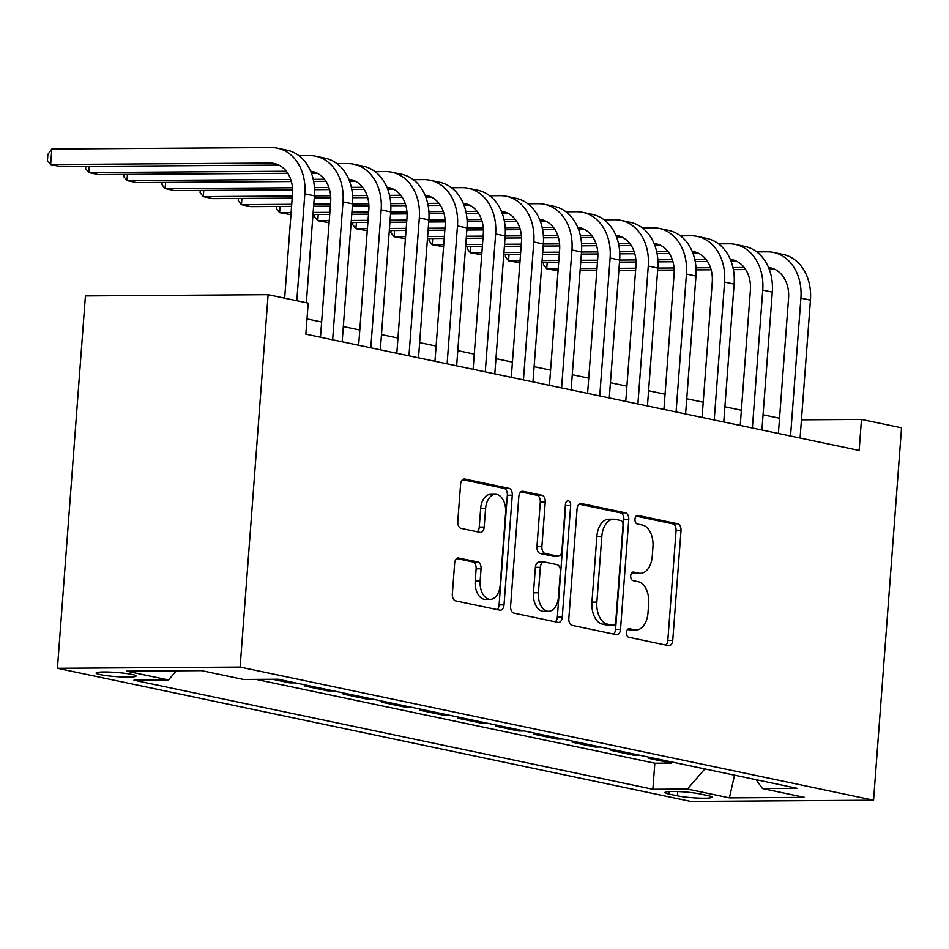 <?xml version="1.0" encoding="UTF-8"?>
<svg xmlns="http://www.w3.org/2000/svg" width="949" height="949" viewBox="0 0 949 949"><rect width="100%" height="100%" fill="white"/><g stroke="black" fill="none" stroke-linecap="round" stroke-linejoin="round"><path stroke-width="1.42" d="M626.459 632.449A4.294 2.645 89.6 0 0 628.76 637.265L668.559 645.628A6.145 3.772 89.6 0 0 669.057 645.676A6.145 3.772 89.6 0 0 672.758 640.326L681.002 530.669A6.145 3.772 89.6 0 0 677.716 523.789L637.918 515.426A4.294 2.645 89.6 0 0 637.574 515.39A4.294 2.645 89.6 0 0 634.976 519.139A4.294 2.645 89.6 0 0 637.277 523.955L642.437 525.034A19.656 12.076 89.6 0 1 652.948 547.051L652.26 556.185A19.656 12.076 89.6 0 1 640.409 573.326A19.656 12.076 89.6 0 1 638.819 573.16L633.659 572.081A4.294 2.645 89.6 0 0 633.315 572.045A4.294 2.645 89.6 0 0 630.717 575.794A4.294 2.645 89.6 0 0 633.019 580.61L638.167 581.69A19.656 12.076 89.6 0 1 648.689 603.706L648.001 612.84A19.656 12.076 89.6 0 1 636.15 629.982A19.656 12.076 89.6 0 1 634.549 629.816L629.401 628.736A4.294 2.645 89.6 0 0 629.057 628.701A4.294 2.645 89.6 0 0 626.459 632.449M100.297 674.632A20.024 2.088 -175.7 0 0 122.468 676.981A20.024 2.088 -175.7 0 0 136.063 676.032A20.024 2.088 -175.7 0 0 131.899 674.419A20.024 2.088 -175.7 0 0 109.716 672.07A20.024 2.088 -175.7 0 0 96.122 673.019A20.024 2.088 -175.7 0 0 100.297 674.632M458.853 557.929A6.145 3.772 89.6 0 0 458.355 557.882A6.145 3.772 89.6 0 0 454.654 563.231L452.341 594.003A6.145 3.772 89.6 0 0 455.627 600.871L499.826 610.16A6.145 3.772 89.6 0 0 500.325 610.219A6.145 3.772 89.6 0 0 504.026 604.857L512.27 495.212A6.145 3.772 89.6 0 0 508.984 488.332L464.785 479.043A6.145 3.772 89.6 0 0 464.286 478.984A6.145 3.772 89.6 0 0 460.585 484.346L457.786 521.499A6.145 3.772 89.6 0 0 461.084 528.379L479.992 532.353A6.145 3.772 89.6 0 0 480.491 532.413A6.145 3.772 89.6 0 0 484.192 527.051L485.58 508.628A16.43 10.095 89.6 0 1 495.485 494.299A16.43 10.095 89.6 0 1 505.615 512.84L500.194 585.023A16.43 10.095 89.6 0 1 490.289 599.353A16.43 10.095 89.6 0 1 480.158 580.812L481.06 568.783A6.145 3.772 89.6 0 0 477.774 561.903L457.857 557.941M873.554 800.197L901.55 427.833L861.478 419.411L859.153 450.443L305.851 334.155L308.188 303.122L268.116 294.7L240.121 667.076L873.554 800.197L690.848 801.431L57.426 668.298L240.121 667.076M568.831 618.475A6.145 3.772 89.6 0 0 572.117 625.355L616.304 634.644A6.145 3.772 89.6 0 0 616.803 634.703A6.145 3.772 89.6 0 0 620.516 629.341L628.76 519.684A6.145 3.772 89.6 0 0 625.474 512.816L581.274 503.528A6.145 3.772 89.6 0 0 580.776 503.468A6.145 3.772 89.6 0 0 577.075 508.83L568.831 618.475M558.071 622.402L513.872 613.113A6.145 3.772 89.6 0 1 510.586 606.233L518.83 496.588A6.145 3.772 89.6 0 1 522.531 491.226A6.145 3.772 89.6 0 1 523.029 491.285L541.95 495.259A6.145 3.772 89.6 0 1 545.236 502.14L541.891 546.6A6.145 3.772 89.6 0 0 545.177 553.481L557.727 556.126A6.145 3.772 89.6 0 0 558.226 556.173A6.145 3.772 89.6 0 0 561.927 550.811L565.414 504.524A4.294 2.645 89.6 0 1 568 500.775A4.294 2.645 89.6 0 1 570.657 505.627L562.271 617.099A6.145 3.772 89.6 0 1 558.57 622.461A6.145 3.772 89.6 0 1 558.071 622.402M272.529 679.27L289.789 682.889L289.872 681.702M310.62 686.068L305.056 686.103L327.951 690.908L328.034 689.721M348.781 694.087L343.206 694.122L366.1 698.939L366.195 697.74M386.943 702.106L381.368 702.141L404.262 706.958L404.357 705.759M425.093 710.125L419.529 710.16L442.424 714.977L442.507 713.778M463.254 718.144L457.691 718.179L480.585 722.996L480.668 721.798M501.416 726.163L495.841 726.199L518.735 731.015L518.83 729.828M539.578 734.182L534.002 734.218L556.897 739.034L556.992 737.847M577.727 742.201L572.164 742.237L595.059 747.053L595.142 745.867M615.889 750.22L610.314 750.256L633.208 755.072L638.784 755.036M633.303 753.886L633.208 755.072M707.978 795.606L699.579 793.839A19.395 2.028 -175.7 0 0 678.096 791.561A19.395 2.028 -175.7 0 0 664.929 792.486A19.395 2.028 -175.7 0 0 668.962 794.04L677.361 795.808A19.395 2.028 -175.7 0 0 698.844 798.085A19.395 2.028 -175.7 0 0 712.011 797.16A19.395 2.028 -175.7 0 0 707.978 795.606M176.419 670.813L168.483 679.97L133.916 680.196L652.865 789.271L687.432 789.034L704.858 768.915M168.483 679.97L126.502 671.145L201.568 670.635L243.537 679.46L278.104 679.235L797.053 788.299L762.486 788.536L804.467 797.35L729.413 797.86L687.432 789.034M600.622 747.017L595.059 747.053M562.472 738.998L556.897 739.034M524.311 730.979L518.735 731.015M486.149 722.96L480.585 722.996M447.987 714.941L442.424 714.977M409.838 706.91L404.262 706.958M371.676 698.891L366.1 698.939M333.514 690.872L327.951 690.908M295.364 682.853L289.789 682.889M255.993 679.377L654.834 763.198L671.37 763.091L648.475 758.275L654.051 758.239M268.116 294.7L85.422 295.934L57.426 668.298M779.532 418.248L763.067 414.784M741.371 410.229L724.906 406.765M703.221 402.21L686.744 398.746M665.059 394.191L648.582 390.727M626.898 386.172L610.432 382.708M588.748 378.153L572.271 374.689M550.586 370.134L534.109 366.67M512.424 362.115L495.959 358.651M474.263 354.096L457.798 350.632M436.113 346.077L419.636 342.613M397.951 338.046L381.474 334.594M359.79 330.027L343.324 326.575M321.64 322.008L307.002 318.935M861.478 419.411L801.442 419.814M671.465 761.905L671.37 763.091M654.834 763.198L652.865 789.271M756.08 779.687L762.486 788.536M734.526 775.155L729.413 797.86M627.597 629.424L629.614 629.851A19.656 12.076 89.6 0 0 631.215 630.017L636.15 629.982M640.409 573.326L635.474 573.362A19.656 12.076 89.6 0 1 633.873 573.196L631.856 572.769M665.807 645.047A6.145 3.772 89.6 0 0 667.823 640.361L676.068 530.705A6.145 3.772 89.6 0 0 672.782 523.824L636.115 516.126M613.552 634.062A6.145 3.772 89.6 0 0 615.569 629.377L623.825 519.72A6.145 3.772 89.6 0 0 620.527 512.84L579.092 504.133M612.829 625.249A4.294 2.645 89.6 0 0 613.184 625.284A4.294 2.645 89.6 0 0 615.771 621.536L623.007 525.283A4.294 2.645 89.6 0 0 620.705 520.479L615.272 519.328A19.656 12.076 89.6 0 0 613.683 519.174A19.656 12.076 89.6 0 0 601.832 536.304L596.874 602.093A19.656 12.076 89.6 0 0 607.396 624.11L612.829 625.249L607.894 625.284A4.294 2.645 89.6 0 0 608.238 625.32A4.294 2.645 89.6 0 0 608.594 625.284M613.683 519.174L608.736 519.198A19.656 12.076 89.6 0 0 596.885 536.339L601.832 536.304M607.894 625.284L602.461 624.145A19.656 12.076 89.6 0 1 591.939 602.129L596.885 536.339M520.847 491.89L537.004 495.295L541.95 495.259M553.789 556.15A6.145 3.772 89.6 0 1 553.291 556.209A6.145 3.772 89.6 0 1 552.781 556.15L540.242 553.516A6.145 3.772 89.6 0 1 536.956 546.636L540.289 502.163A6.145 3.772 89.6 0 0 537.004 495.295M555.319 621.832A6.145 3.772 89.6 0 0 557.336 617.135L565.711 505.651A4.294 2.645 89.6 0 0 565.557 503.563M538.415 592.745A16.43 10.095 89.6 0 0 548.546 611.286A16.43 10.095 89.6 0 0 558.463 596.957L560.373 571.523A6.145 3.772 89.6 0 0 557.087 564.655L544.536 562.01A6.145 3.772 89.6 0 0 544.038 561.962A6.145 3.772 89.6 0 0 540.337 567.312L538.415 592.745L533.48 592.781A16.43 10.095 89.6 0 0 543.611 611.322L548.546 611.286M539.601 562.045A6.145 3.772 89.6 0 0 539.103 561.998A6.145 3.772 89.6 0 0 535.39 567.348L540.337 567.312M533.48 592.781L535.39 567.348M490.289 599.353L485.342 599.388A16.43 10.095 89.6 0 1 475.212 580.847L476.125 568.819A6.145 3.772 89.6 0 0 472.827 561.938L456.671 558.546M495.485 494.299L490.55 494.334A16.43 10.095 89.6 0 0 480.645 508.664L485.58 508.628M477.24 531.784A6.145 3.772 89.6 0 0 479.257 527.086L480.645 508.664M497.074 609.59A6.145 3.772 89.6 0 0 499.091 604.893L507.335 495.248A6.145 3.772 89.6 0 0 504.049 488.367L462.602 479.648M756.768 251.9L767.373 251.829A46.94 36.714 101.9 0 1 773.53 252.446L783.067 254.451A46.94 36.714 101.9 0 1 810.446 300.133L800.078 438.023M773.53 252.446A46.94 36.714 101.9 0 1 800.909 298.128L790.541 436.018M778.394 433.468L788.56 298.211A31.293 24.472 -78.1 0 0 770.303 267.76A31.293 24.472 -78.1 0 0 768.5 267.464M744.218 267.488L732.96 267.571M710.481 267.725L696.008 267.82M674.051 267.962L657.811 268.069M635.771 268.223L619.033 268.33M596.992 268.484L580.242 268.591M558.214 268.745L546.719 268.816L558.048 270.809M774.918 269.35L769.271 269.397M745.677 269.552L733.375 269.635M711.121 269.789L696.103 269.884M674.181 270.038L657.657 270.145M635.616 270.287L618.878 270.406M596.838 270.548L580.088 270.667M547.182 262.612L546.719 268.816L543.504 264.807L543.67 262.636M718.607 243.881L729.212 243.81A46.94 36.714 101.9 0 1 735.368 244.427L744.906 246.432A46.94 36.714 101.9 0 1 772.284 292.114L761.917 430.004M735.368 244.427A46.94 36.714 101.9 0 1 762.747 290.109L752.379 427.999M740.232 425.449L750.398 290.192A31.293 24.472 -78.1 0 0 732.154 259.729A31.293 24.472 -78.1 0 0 730.35 259.445M706.056 259.468L694.798 259.552M672.331 259.706L657.847 259.801M635.901 259.943L619.65 260.05L609.282 397.928M597.609 260.204L580.871 260.311M558.831 260.465L542.093 260.572M520.052 260.726L508.557 260.797L519.898 262.79M736.756 261.331L731.11 261.378M707.515 261.533L695.226 261.616M672.96 261.77L657.954 261.865M636.02 262.019L619.495 262.126M597.455 262.268L580.717 262.387M558.676 262.529L541.938 262.648M509.02 254.593L508.557 260.797L505.354 256.788L505.509 254.617M680.445 235.862L691.05 235.791A46.94 36.714 101.9 0 1 697.207 236.408L706.744 238.413A46.94 36.714 101.9 0 1 734.123 284.095L723.755 421.985M697.207 236.408A46.94 36.714 101.9 0 1 724.585 282.09L714.217 419.98M702.07 417.43L712.248 282.173A31.293 24.472 -78.1 0 0 693.992 251.71A31.293 24.472 -78.1 0 0 692.189 251.426M667.894 251.449L656.637 251.532M634.169 251.675L619.685 251.782M597.74 251.924L581.488 252.031L571.132 389.909M559.447 252.185L542.709 252.292M520.669 252.446L503.931 252.553M481.89 252.707L470.396 252.778L481.736 254.771M698.594 253.312L692.96 253.359M669.353 253.513L657.064 253.597M634.798 253.751L619.792 253.846M597.858 253.988L581.334 254.107M559.293 254.249L542.555 254.368M520.515 254.51L503.777 254.629M470.87 246.574L470.396 252.778L467.193 248.768L467.359 246.598M642.295 227.843L652.9 227.772A46.94 36.714 101.9 0 1 659.045 228.389L668.594 230.393A46.94 36.714 101.9 0 1 695.973 276.076L685.605 413.966M659.045 228.389A46.94 36.714 101.9 0 1 686.435 274.071L676.068 411.961M663.92 409.41L674.087 274.154A31.293 24.472 -78.1 0 0 655.83 243.691A31.293 24.472 -78.1 0 0 654.027 243.407M629.745 243.43L618.475 243.513M596.008 243.656L581.523 243.763M559.578 243.905L543.338 244.012L532.97 381.878M521.298 244.166L504.56 244.273M482.519 244.427L465.769 244.534M443.729 244.688L432.246 244.759L443.574 246.752M660.445 245.293L654.798 245.328M631.204 245.494L618.902 245.577M596.648 245.72L581.63 245.827M559.696 245.969L543.184 246.088M521.143 246.23L504.394 246.349M482.353 246.491L465.615 246.61M432.708 238.555L432.246 244.759L429.031 240.749L429.197 238.579M604.133 219.824L614.738 219.753A46.94 36.714 101.9 0 1 620.895 220.37L630.433 222.374A46.94 36.714 101.9 0 1 657.811 268.057L647.443 405.947M620.895 220.37A46.94 36.714 101.9 0 1 648.274 266.052L637.906 403.942M625.759 401.38L635.925 266.135A31.293 24.472 -78.1 0 0 617.669 235.672A31.293 24.472 -78.1 0 0 615.877 235.388M591.583 235.411L580.325 235.494M557.846 235.637L543.374 235.743M521.416 235.886L505.176 235.993M483.136 236.147L466.398 236.254M444.357 236.408L427.619 236.515M405.579 236.669L394.084 236.74L405.425 238.733M622.283 237.274L616.636 237.309M593.042 237.475L580.752 237.558M558.486 237.701L543.469 237.808M521.547 237.95L505.022 238.069M482.982 238.211L466.244 238.329M444.203 238.472L427.453 238.59M394.547 230.536L394.084 236.74L390.869 232.73L391.035 230.56M565.972 211.805L576.577 211.734A46.94 36.714 101.9 0 1 582.733 212.351A46.94 36.714 101.9 0 1 610.112 258.033L599.744 395.923M587.597 393.361L597.763 258.116A31.293 24.472 -78.1 0 0 579.519 227.653A31.293 24.472 -78.1 0 0 577.716 227.369M553.421 227.392L542.164 227.475M519.696 227.618L505.212 227.713M483.266 227.867L467.015 227.974M444.974 228.128L428.236 228.235M406.196 228.389L389.458 228.495M367.417 228.65L355.922 228.721L367.263 230.714M584.121 229.255L578.475 229.29M554.88 229.456L542.591 229.539M520.325 229.682L505.319 229.788M483.385 229.931L466.861 230.049M444.82 230.192L428.082 230.31M406.042 230.453L389.304 230.571M356.397 222.517L355.922 228.721L352.72 224.711L352.886 222.541M582.733 212.351L592.271 214.355A46.94 36.714 101.9 0 1 619.65 260.038L610.112 258.033M527.822 203.786L538.415 203.715A46.94 36.714 101.9 0 1 544.572 204.332A46.94 36.714 101.9 0 1 571.95 250.002L561.583 387.904M549.435 385.341L559.613 250.085A31.293 24.472 -78.1 0 0 541.357 219.634A31.293 24.472 -78.1 0 0 539.554 219.349M515.26 219.373L504.002 219.444M481.534 219.599L467.05 219.694M445.105 219.848L428.865 219.954L418.497 357.82M406.824 220.109L390.075 220.215M368.034 220.37L351.296 220.476M329.256 220.631L317.761 220.702L329.101 222.695M545.96 221.236L540.325 221.271M516.731 221.437L504.429 221.52M482.175 221.663L467.157 221.769M445.223 221.912L428.699 222.03M406.658 222.173L389.92 222.291M367.88 222.434L351.142 222.552M318.235 214.498L317.761 220.702L314.558 216.692L314.724 214.521M544.572 204.332L554.109 206.336A46.94 36.714 101.9 0 1 581.5 252.007L571.95 250.002M489.66 195.767L500.265 195.696A46.94 36.714 101.9 0 1 506.41 196.301A46.94 36.714 101.9 0 1 533.801 241.983L523.433 379.873M511.286 377.322L521.452 242.066A31.293 24.472 -78.1 0 0 503.195 211.615A31.293 24.472 -78.1 0 0 501.392 211.33M477.11 211.354L465.852 211.425M443.373 211.58L428.901 211.674M406.943 211.829L390.703 211.935L380.335 349.801M368.663 212.09L351.925 212.196M329.884 212.351L313.134 212.457M291.094 212.612L279.611 212.683L290.94 214.676M507.81 213.217L502.163 213.252M478.569 213.418L466.267 213.501M444.013 213.644L428.995 213.75M407.074 213.893L390.549 214.011M368.509 214.154L351.771 214.272M329.73 214.415L312.98 214.533M280.074 206.479L279.611 212.683L276.396 208.673L276.562 206.502M506.41 196.301L515.959 198.317A46.94 36.714 101.9 0 1 543.338 243.988L533.801 241.983M451.499 187.748L462.104 187.677A46.94 36.714 101.9 0 1 468.26 188.282L477.798 190.286A46.94 36.714 101.9 0 1 505.176 235.969L494.809 373.859M468.26 188.282A46.94 36.714 101.9 0 1 495.639 233.964L485.271 371.854M473.124 369.303L483.29 234.047A31.293 24.472 -78.1 0 0 465.046 203.596A31.293 24.472 -78.1 0 0 463.242 203.311M438.948 203.335L427.691 203.406M405.211 203.56L390.739 203.655M368.793 203.81L352.542 203.916L342.174 341.782M330.501 204.059L313.763 204.177M291.723 204.32L241.449 204.664L250.987 206.668L291.568 206.396M469.648 205.198L464.002 205.233M440.407 205.399L428.118 205.482M405.852 205.625L390.834 205.731M368.912 205.874L352.387 205.98M330.347 206.135L313.609 206.241M241.912 198.448L241.449 204.664L238.246 200.654L238.401 198.471M413.337 179.717L423.942 179.646A46.94 36.714 101.9 0 1 430.099 180.263L439.636 182.267A46.94 36.714 101.9 0 1 467.015 227.95L456.647 365.839M430.099 180.263A46.94 36.714 101.9 0 1 457.477 225.945L447.109 363.835M434.962 361.284L445.14 226.028A31.293 24.472 -78.1 0 0 426.884 195.577A31.293 24.472 -78.1 0 0 425.081 195.292M400.786 195.316L389.529 195.387M367.061 195.541L352.577 195.636M330.632 195.791L314.38 195.897M292.339 196.04L203.288 196.645L212.825 198.649L292.185 198.116M431.487 197.178L425.852 197.214M402.246 197.368L389.956 197.451M367.69 197.606L352.684 197.712M330.75 197.855L314.226 197.961M203.762 190.429L203.288 196.645L200.085 192.635L200.251 190.452M375.187 171.698L385.792 171.627A46.94 36.714 101.9 0 1 391.937 172.243A46.94 36.714 101.9 0 1 419.328 217.926L408.948 355.816M396.812 353.265L406.979 218.009A31.293 24.472 -78.1 0 0 388.722 187.558A31.293 24.472 -78.1 0 0 386.919 187.273M362.625 187.297L351.367 187.368M328.9 187.522L314.416 187.617M292.47 187.772L165.138 188.626L174.675 190.63L292.589 189.836M393.337 189.159L387.69 189.195M364.096 189.349L351.794 189.432M329.54 189.586L314.522 189.693M165.601 182.41L165.138 188.626L161.923 184.616L162.089 182.433M391.937 172.243L401.486 174.248A46.94 36.714 101.9 0 1 428.865 219.931L419.328 217.926M337.025 163.679L347.631 163.608A46.94 36.714 101.9 0 1 353.787 164.224A46.94 36.714 101.9 0 1 381.166 209.907L370.798 347.797M358.651 345.246L368.817 209.99A31.293 24.472 -78.1 0 0 350.561 179.539A31.293 24.472 -78.1 0 0 348.769 179.242M324.475 179.278L313.217 179.349M290.738 179.503L126.976 180.607L136.514 182.611L291.379 181.567M355.175 181.14L349.529 181.176M325.934 181.33L313.644 181.413M127.439 174.391L126.976 180.607L123.761 176.597L123.928 174.414M353.787 164.224L363.325 166.229A46.94 36.714 101.9 0 1 390.703 211.912L381.166 209.907M298.864 155.66L309.469 155.589A46.94 36.714 101.9 0 1 315.626 156.205A46.94 36.714 101.9 0 1 343.004 201.888L332.636 339.778M320.489 337.227L330.655 201.971A31.293 24.472 -78.1 0 0 312.411 171.52A31.293 24.472 -78.1 0 0 310.608 171.223M286.313 171.259L88.815 172.588L98.352 174.592L287.772 173.311M317.013 173.121L311.367 173.157M89.277 166.372L88.815 172.588L85.612 168.578L85.778 166.395M315.626 156.205L325.163 158.21A46.94 36.714 101.9 0 1 352.542 203.893L343.004 201.888M284.664 298.176L292.506 193.952A31.293 24.472 -78.1 0 0 274.249 163.501A31.293 24.472 -78.1 0 0 270.145 163.086L50.653 164.568L51.827 149.052L271.307 147.57A46.94 36.714 101.9 0 1 277.464 148.186L287.001 150.191A46.94 36.714 101.9 0 1 314.392 195.874L306.349 302.731M277.464 148.186A46.94 36.714 101.9 0 1 304.843 193.869L296.812 300.726M51.827 149.052L47.913 154.343L47.45 160.559L50.653 164.568L60.202 166.573L278.852 165.102M677.681 791.537L677.361 795.808M669.152 791.549L668.962 794.04M629.614 629.851L634.549 629.816M632.971 572.081L633.659 572.081M633.873 573.196L638.819 573.16M637.23 515.437L637.918 515.426M672.782 523.824L677.716 523.789M676.068 530.705L681.002 530.669M667.823 640.361L672.758 640.326M628.701 628.736L629.401 628.736M580.278 503.528L581.274 503.528M620.527 512.84L625.474 512.816M623.825 519.72L628.76 519.684M615.569 629.377L620.516 629.341M591.939 602.129L596.874 602.093M602.461 624.145L607.396 624.11M522.033 491.285L523.029 491.285M540.289 502.163L545.236 502.14M536.956 546.636L541.891 546.6M540.242 553.516L545.177 553.481M552.781 556.15L557.727 556.126M565.711 505.651L570.657 505.627M557.336 617.135L562.271 617.099M472.827 561.938L477.774 561.903M476.125 568.819L481.06 568.783M475.212 580.847L480.158 580.812M479.257 527.086L484.192 527.051M463.788 479.043L464.785 479.043M504.049 488.367L508.984 488.332M507.335 495.248L512.27 495.212M499.091 604.893L504.026 604.857M810.446 300.133L800.909 298.128M774.23 269.03L768.678 267.867M772.284 292.114L762.747 290.109M736.068 261.011L730.516 259.848M734.123 284.095L724.585 282.09M697.906 252.992L692.355 251.829M695.973 276.076L686.435 274.071M659.757 244.972L654.193 243.798M657.811 268.057L648.274 266.052M621.595 236.953L616.043 235.779M583.433 228.934L577.882 227.76M545.272 220.915L539.72 219.741M507.122 212.896L501.558 211.722M505.176 235.969L495.639 233.964M468.96 204.877L463.409 203.703M467.015 227.95L457.477 225.945M430.799 196.858L425.247 195.684M392.649 188.827L387.085 187.665M354.487 180.808L348.935 179.646M316.325 172.789L310.774 171.627M314.392 195.874L304.843 193.869M278.164 164.77L270.145 163.086M608.238 625.32L613.184 625.284M553.291 556.209L558.226 556.173M539.103 561.998L544.038 561.962"/></g></svg>
